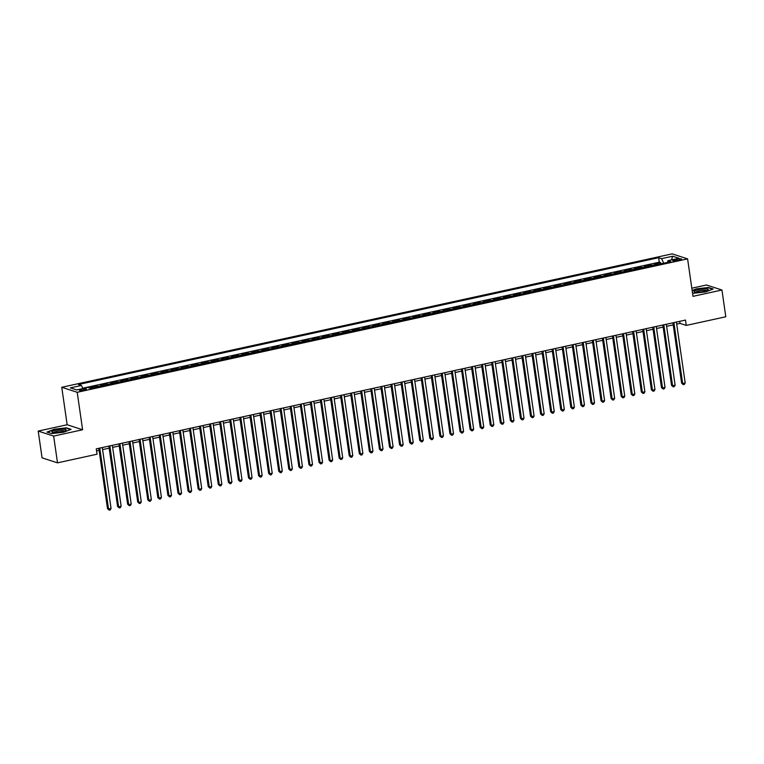 <?xml version="1.0" encoding="UTF-8"?>
<svg xmlns="http://www.w3.org/2000/svg" width="764" height="764" viewBox="0 0 764 764"><rect width="100%" height="100%" fill="white"/><g stroke="black" fill="none" stroke-linecap="round" stroke-linejoin="round"><path stroke-width="1.15" d="M84.221 390.194A3.524 0.668 -8.2 0 0 86.38 389.258A3.524 0.668 -8.2 0 0 81.557 389.325A3.524 0.668 -8.2 0 0 79.399 390.261A3.524 0.668 -8.2 0 0 84.221 390.194M38.2 431.077L53.652 436.091L82.608 429.76L67.156 424.746L38.2 431.077L42.058 457.837L57.51 462.85L97.047 454.208L96.274 448.86L685.499 320.068L686.263 325.416L725.8 316.773L721.942 290.014L706.49 285.001L691.812 288.209M67.156 424.746L61.76 387.281L672.129 253.858L687.59 258.881L77.212 392.295L61.76 387.281M656.648 264.755A4.403 1.547 -102.3 0 0 656.18 264.459L654.662 263.962L660.698 262.644L660.87 263.828M652.618 265.633A4.403 1.547 -102.3 0 0 652.15 265.337L650.632 264.841L650.804 266.034M650.632 264.841L644.587 266.168L646.115 266.655A4.403 1.547 -102.3 0 1 646.573 266.961M636.507 269.157A4.403 1.547 -102.3 0 0 636.04 268.861L634.512 268.365L640.557 267.047L640.729 268.231M626.432 271.363A4.403 1.547 -102.3 0 0 625.964 271.067L624.446 270.571L630.481 269.243L630.653 270.437M616.357 273.56A4.403 1.547 -102.3 0 0 615.889 273.264L614.371 272.767L620.416 271.449L620.588 272.643M606.291 275.766A4.403 1.547 -102.3 0 0 605.823 275.47L604.295 274.973L610.341 273.646L610.512 274.839M596.216 277.962A4.403 1.547 -102.3 0 0 595.748 277.666L594.22 277.17L600.265 275.852L600.437 277.046M586.141 280.168A4.403 1.547 -102.3 0 0 585.673 279.872L584.154 279.376L590.2 278.058L590.371 279.242M576.066 282.365A4.403 1.547 -102.3 0 0 575.607 282.069L574.079 281.572L580.124 280.254L580.296 281.448M566 284.571A4.403 1.547 -102.3 0 0 565.532 284.275L564.004 283.778L570.049 282.46L570.221 283.645M555.925 286.767A4.403 1.547 -102.3 0 0 555.457 286.471L553.938 285.975L559.983 284.657L560.155 285.851M545.849 288.973A4.403 1.547 -102.3 0 0 545.391 288.677L543.863 288.181L549.908 286.863L550.08 288.047M535.784 291.179A4.403 1.547 -102.3 0 0 535.316 290.874L533.788 290.387L539.833 289.059L540.005 290.253M525.708 293.376A4.403 1.547 -102.3 0 0 525.24 293.08L523.722 292.583L529.767 291.265L529.929 292.45M515.633 295.582A4.403 1.547 -102.3 0 0 515.175 295.276L513.647 294.789L519.692 293.462L519.864 294.656M505.567 297.779A4.403 1.547 -102.3 0 0 505.099 297.483L503.571 296.986L509.617 295.668L509.789 296.852M495.492 299.985A4.403 1.547 -102.3 0 0 495.024 299.689L493.506 299.192L499.541 297.864L499.713 299.058M485.417 302.181A4.403 1.547 -102.3 0 0 484.959 301.885L483.431 301.388L489.476 300.071L489.648 301.255M475.351 304.387A4.403 1.547 -102.3 0 0 474.883 304.091L473.355 303.594L479.4 302.267L479.572 303.461M465.276 306.584A4.403 1.547 -102.3 0 0 464.808 306.288L463.29 305.791L469.325 304.473L469.497 305.667M455.201 308.79A4.403 1.547 -102.3 0 0 454.742 308.494L453.214 307.997L459.259 306.679L459.431 307.863M445.135 310.986A4.403 1.547 -102.3 0 0 444.667 310.69L443.139 310.194L449.184 308.876L449.356 310.069M435.06 313.192A4.403 1.547 -102.3 0 0 434.592 312.896L433.073 312.4L439.109 311.082L439.281 312.266M424.985 315.389A4.403 1.547 -102.3 0 0 424.526 315.093L422.998 314.596L429.043 313.278L429.215 314.472M414.919 317.595A4.403 1.547 -102.3 0 0 414.451 317.299L412.923 316.802L418.968 315.484L419.14 316.668M404.844 319.791A4.403 1.547 -102.3 0 0 404.376 319.495L402.857 319.008L408.893 317.681L409.065 318.874M394.768 321.997A4.403 1.547 -102.3 0 0 394.31 321.701L392.782 321.205L398.827 319.887L398.999 321.071M384.703 324.203A4.403 1.547 -102.3 0 0 384.235 323.898L382.707 323.411L388.752 322.083L388.924 323.277M374.627 326.4A4.403 1.547 -102.3 0 0 374.159 326.104L372.641 325.607L378.677 324.289L378.849 325.474M364.552 328.606A4.403 1.547 -102.3 0 0 364.084 328.3L362.566 327.813L368.611 326.486L368.783 327.68M354.486 330.802A4.403 1.547 -102.3 0 0 354.018 330.506L352.49 330.01L358.536 328.692L358.708 329.876M344.411 333.008A4.403 1.547 -102.3 0 0 343.943 332.712L342.415 332.216L348.46 330.888L348.632 332.082M334.336 335.205A4.403 1.547 -102.3 0 0 333.868 334.909L332.35 334.412L338.395 333.094L338.567 334.288M324.261 337.411A4.403 1.547 -102.3 0 0 323.802 337.115L322.274 336.618L328.319 335.291L328.491 336.485M314.195 339.608A4.403 1.547 -102.3 0 0 313.727 339.312L312.199 338.815L318.244 337.497L318.416 338.691M304.12 341.814A4.403 1.547 -102.3 0 0 303.652 341.518L302.133 341.021L308.178 339.703L308.35 340.887M294.044 344.01A4.403 1.547 -102.3 0 0 293.586 343.714L292.058 343.217L298.103 341.9L298.275 343.093M283.979 346.216A4.403 1.547 -102.3 0 0 283.511 345.92L281.983 345.423L288.028 344.106L288.2 345.29M273.904 348.413A4.403 1.547 -102.3 0 0 273.436 348.117L271.917 347.62L277.962 346.302L278.125 347.496M263.828 350.619A4.403 1.547 -102.3 0 0 263.37 350.323L261.842 349.826L267.887 348.508L268.059 349.692M253.763 352.825A4.403 1.547 -102.3 0 0 253.295 352.519L251.767 352.032L257.812 350.705L257.984 351.898M243.687 355.021A4.403 1.547 -102.3 0 0 243.219 354.725L241.701 354.229L247.737 352.911L247.908 354.095M233.612 357.227A4.403 1.547 -102.3 0 0 233.154 356.922L231.626 356.435L237.671 355.107L237.843 356.301M223.546 359.424A4.403 1.547 -102.3 0 0 223.078 359.128L221.55 358.631L227.596 357.313L227.767 358.497M213.471 361.63A4.403 1.547 -102.3 0 0 213.003 361.334L211.485 360.837L217.52 359.51L217.692 360.703M203.396 363.826A4.403 1.547 -102.3 0 0 202.938 363.53L201.41 363.034L207.455 361.716L207.627 362.9M193.33 366.032A4.403 1.547 -102.3 0 0 192.862 365.736L191.334 365.24L197.379 363.912L197.551 365.106M183.255 368.229A4.403 1.547 -102.3 0 0 182.787 367.933L181.269 367.436L187.304 366.118L187.476 367.312M173.18 370.435A4.403 1.547 -102.3 0 0 172.721 370.139L171.193 369.642L177.238 368.324L177.41 369.509M163.114 372.631A4.403 1.547 -102.3 0 0 162.646 372.335L161.118 371.839L167.163 370.521L167.335 371.715M153.039 374.837A4.403 1.547 -102.3 0 0 152.571 374.541L151.052 374.045L157.088 372.727L157.26 373.911M142.963 377.034A4.403 1.547 -102.3 0 0 142.505 376.738L140.977 376.241L147.022 374.923L147.194 376.117M132.898 379.24A4.403 1.547 -102.3 0 0 132.43 378.944L130.902 378.447L136.947 377.129L137.119 378.314M122.823 381.437A4.403 1.547 -102.3 0 0 122.355 381.141L120.836 380.644L126.872 379.326L127.044 380.52M112.747 383.643A4.403 1.547 -102.3 0 0 112.279 383.347L110.761 382.85L116.806 381.532L116.978 382.716M102.682 385.849A4.403 1.547 -102.3 0 0 102.214 385.543L100.686 385.056L106.731 383.729L106.903 384.922M92.606 388.045A4.403 1.547 -102.3 0 0 92.138 387.749L90.61 387.252L96.656 385.935L96.827 387.119M676.961 259.206L674.746 259.684A3.409 0.64 -8.2 0 0 672.664 260.591A3.409 0.64 -8.2 0 0 677.334 260.524L679.549 260.046A3.409 0.64 -8.2 0 0 681.631 259.139A3.409 0.64 -8.2 0 0 676.961 259.206L677.162 260.562M663.744 263.208L661.576 258.643L658.654 257.688L78.491 384.502L81.423 385.457L70.336 387.873L76.686 389.936L87.764 387.51L90.687 388.465L670.849 261.651L667.927 260.705L667.449 262.396M661.576 258.643L672.654 256.217L679.005 258.28L667.927 260.705M660.698 262.644L659.303 262.186L82.732 388.217M96.656 385.935L98.184 386.431A4.403 1.547 77.7 0 1 98.651 386.727M106.731 383.729L108.259 384.225A4.403 1.547 77.7 0 1 108.717 384.521M116.806 381.532L118.325 382.029A4.403 1.547 77.7 0 1 118.792 382.325M126.872 379.326L128.4 379.823A4.403 1.547 77.7 0 1 128.868 380.119M136.947 377.129L138.475 377.617A4.403 1.547 77.7 0 1 138.933 377.922M147.022 374.923L148.541 375.42A4.403 1.547 77.7 0 1 149.009 375.716M157.088 372.727L158.616 373.214A4.403 1.547 77.7 0 1 159.084 373.52M167.163 370.521L168.691 371.017A4.403 1.547 77.7 0 1 169.15 371.314M177.238 368.324L178.757 368.811A4.403 1.547 77.7 0 1 179.225 369.107M187.304 366.118L188.832 366.615A4.403 1.547 77.7 0 1 189.3 366.911M197.379 363.912L198.907 364.409A4.403 1.547 77.7 0 1 199.366 364.705M207.455 361.716L208.973 362.212A4.403 1.547 77.7 0 1 209.441 362.508M217.52 359.51L219.048 360.006A4.403 1.547 77.7 0 1 219.516 360.302M227.596 357.313L229.124 357.81A4.403 1.547 77.7 0 1 229.582 358.106M237.671 355.107L239.189 355.604A4.403 1.547 77.7 0 1 239.657 355.9M247.737 352.911L249.265 353.407A4.403 1.547 77.7 0 1 249.732 353.703M257.812 350.705L259.34 351.201A4.403 1.547 77.7 0 1 259.808 351.497M267.887 348.508L269.406 349.005A4.403 1.547 77.7 0 1 269.873 349.301M277.962 346.302L279.481 346.799A4.403 1.547 77.7 0 1 279.949 347.095M288.028 344.106L289.556 344.593A4.403 1.547 77.7 0 1 290.024 344.898M298.103 341.9L299.631 342.396A4.403 1.547 77.7 0 1 300.09 342.692M308.178 339.703L309.697 340.19A4.403 1.547 77.7 0 1 310.165 340.496M318.244 337.497L319.772 337.994A4.403 1.547 77.7 0 1 320.24 338.29M328.319 335.291L329.847 335.788A4.403 1.547 77.7 0 1 330.306 336.084M338.395 333.094L339.913 333.591A4.403 1.547 77.7 0 1 340.381 333.887M348.46 330.888L349.988 331.385A4.403 1.547 77.7 0 1 350.456 331.681M358.536 328.692L360.064 329.188A4.403 1.547 77.7 0 1 360.522 329.485M368.611 326.486L370.129 326.982A4.403 1.547 77.7 0 1 370.597 327.278M378.677 324.289L380.205 324.786A4.403 1.547 77.7 0 1 380.673 325.082M388.752 322.083L390.28 322.58A4.403 1.547 77.7 0 1 390.738 322.876M398.827 319.887L400.346 320.383A4.403 1.547 77.7 0 1 400.813 320.679M408.893 317.681L410.421 318.177A4.403 1.547 77.7 0 1 410.889 318.473M418.968 315.484L420.496 315.971A4.403 1.547 77.7 0 1 420.954 316.277M429.043 313.278L430.562 313.775A4.403 1.547 77.7 0 1 431.03 314.071M439.109 311.082L440.637 311.569A4.403 1.547 77.7 0 1 441.105 311.874M449.184 308.876L450.712 309.372A4.403 1.547 77.7 0 1 451.171 309.668M459.259 306.679L460.778 307.166A4.403 1.547 77.7 0 1 461.246 307.462M469.325 304.473L470.853 304.97A4.403 1.547 77.7 0 1 471.321 305.266M479.4 302.267L480.928 302.764A4.403 1.547 77.7 0 1 481.387 303.06M489.476 300.071L490.994 300.567A4.403 1.547 77.7 0 1 491.462 300.863M499.541 297.864L501.069 298.361A4.403 1.547 77.7 0 1 501.537 298.657M509.617 295.668L511.145 296.165A4.403 1.547 77.7 0 1 511.613 296.461M519.692 293.462L521.21 293.959A4.403 1.547 77.7 0 1 521.678 294.255M529.767 291.265L531.286 291.762A4.403 1.547 77.7 0 1 531.754 292.058M539.833 289.059L541.361 289.556A4.403 1.547 77.7 0 1 541.829 289.852M549.908 286.863L551.436 287.359A4.403 1.547 77.7 0 1 551.894 287.656M559.983 284.657L561.502 285.153A4.403 1.547 77.7 0 1 561.97 285.449M570.049 282.46L571.577 282.947A4.403 1.547 77.7 0 1 572.045 283.253M580.124 280.254L581.652 280.751A4.403 1.547 77.7 0 1 582.111 281.047M590.2 278.058L591.718 278.545A4.403 1.547 77.7 0 1 592.186 278.85M600.265 275.852L601.793 276.348A4.403 1.547 77.7 0 1 602.261 276.644M610.341 273.646L611.869 274.142A4.403 1.547 77.7 0 1 612.327 274.438M620.416 271.449L621.934 271.946A4.403 1.547 77.7 0 1 622.402 272.242M630.481 269.243L632.009 269.74A4.403 1.547 77.7 0 1 632.477 270.036M640.557 267.047L642.085 267.543A4.403 1.547 77.7 0 1 642.543 267.839M53.652 436.091L57.51 462.85M82.608 429.76L77.212 392.295M687.59 258.881L692.986 296.346L721.942 290.014M676.694 324.108L679.998 323.382L686.263 325.416M96.57 450.913L99.1 450.359M102.586 449.595L109.176 448.153M112.652 447.398L119.241 445.956M122.727 445.192L129.317 443.75M132.802 442.996L139.392 441.554M142.868 440.79L149.457 439.348M152.943 438.593L159.533 437.151M163.018 436.387L169.608 434.945M173.084 434.181L179.674 432.749M183.159 431.985L189.749 430.543M193.235 429.779L199.824 428.346M203.3 427.582L209.89 426.14M213.376 425.376L219.965 423.934M223.451 423.18L230.04 421.738M233.517 420.974L240.106 419.531M243.592 418.777L250.181 417.335M253.667 416.571L260.257 415.129M263.742 414.374L270.332 412.932M273.808 412.168L280.398 410.726M283.883 409.972L290.473 408.53M293.959 407.766L300.548 406.324M304.024 405.56L310.614 404.127M314.099 403.363L320.689 401.921M324.175 401.157L330.764 399.725M334.24 398.961L340.83 397.519M344.316 396.755L350.905 395.322M354.391 394.558L360.98 393.116M364.457 392.352L371.046 390.91M374.532 390.156L381.121 388.714M384.607 387.95L391.197 386.508M394.673 385.753L401.262 384.311M404.748 383.547L411.338 382.105M414.823 381.351L421.413 379.909M424.889 379.145L431.479 377.702M434.964 376.948L441.554 375.506M445.04 374.742L451.629 373.3M455.105 372.536L461.695 371.103M465.18 370.339L471.77 368.897M475.256 368.133L481.845 366.701M485.321 365.937L491.911 364.495M495.397 363.731L501.986 362.298M505.472 361.534L512.061 360.092M515.547 359.328L522.137 357.886M525.613 357.132L532.202 355.69M535.688 354.926L542.278 353.484M545.763 352.729L552.353 351.287M555.829 350.523L562.419 349.081M565.904 348.327L572.494 346.885M575.98 346.121L582.569 344.679M586.045 343.924L592.635 342.482M596.121 341.718L602.71 340.276M606.196 339.512L612.785 338.08M616.261 337.316L622.851 335.873M626.337 335.109L632.926 333.677M636.412 332.913L643.001 331.471M646.478 330.707L653.067 329.265M656.553 328.51L663.142 327.068M666.628 326.304L673.218 324.862M679.702 321.329L679.998 323.382M659.303 262.186L658.654 257.688M81.423 385.457L82.904 388.58M671.527 259.913L672.654 256.217M692.48 292.841L693.731 293.252L705.774 291.877L713.165 289.002L708.514 287.484L696.472 288.859L692.146 290.54M51.627 433.599L63.67 432.233L71.071 429.349L66.411 427.84L54.368 429.206L46.976 432.09L51.627 433.599M672.922 322.809L681.622 383.184L682.663 383.518L673.886 322.599M685.184 382.974L684.315 384.426L683.303 384.645L682.663 383.518L685.184 382.974L676.398 322.055M683.303 384.645L681.622 383.184M703.873 291.466A7.162 1.347 -8.2 0 0 707.903 290.062A7.162 1.347 -8.2 0 0 705.955 288.916A7.162 1.347 -8.2 0 0 698.439 289.699A7.162 1.347 -8.2 0 0 694.533 291.991A7.162 1.347 -8.2 0 0 703.873 291.466M706.624 290.692A5.415 1.022 -8.2 0 0 699.241 290.893A5.415 1.022 -8.2 0 0 695.937 292.23M692.194 290.855L696.644 289.117L708.314 287.789L712.65 289.203M66.076 430.132A7.162 1.347 -8.2 0 0 59.974 429.454A7.162 1.347 -8.2 0 0 52.028 431.736A7.162 1.347 -8.2 0 0 52.429 432.338A7.162 1.347 -8.2 0 0 59.248 432.271A7.162 1.347 -8.2 0 0 65.8 430.418A7.162 1.347 -8.2 0 0 66.076 430.132M64.52 431.039A5.415 1.022 -8.2 0 0 59.21 430.877A5.415 1.022 -8.2 0 0 53.872 432.519A5.415 1.022 -8.2 0 0 53.843 432.577M47.435 432.243L54.54 429.473L66.21 428.146L70.555 429.549M662.846 325.015L671.546 385.381L672.587 385.724L663.811 324.805M675.109 385.171L674.24 386.632L673.237 386.851L672.587 385.724L675.109 385.171L666.332 324.251M673.237 386.851L671.546 385.381M652.771 327.221L661.471 387.587L662.522 387.921L653.736 327.002M665.033 387.377L664.164 388.828L663.162 389.048L662.522 387.921L665.033 387.377L656.257 326.457M663.162 389.048L661.471 387.587M642.705 329.418L651.405 389.793L652.446 390.127L643.67 329.208M654.968 389.573L654.099 391.034L653.086 391.254L652.446 390.127L654.968 389.573L646.182 328.654M653.086 391.254L651.405 389.793M632.63 331.624L641.33 391.989L642.371 392.333L633.595 331.404M644.892 391.779L644.023 393.231L643.021 393.45L642.371 392.333L644.892 391.779L636.116 330.86M643.021 393.45L641.33 391.989M622.555 333.82L631.255 394.195L632.306 394.53L623.519 333.61M634.817 393.976L633.948 395.437L632.945 395.656L632.306 394.53L634.817 393.976L626.041 333.056M632.945 395.656L631.255 394.195M612.489 336.026L621.189 396.392L622.23 396.736L613.454 335.816M624.751 396.182L623.882 397.633L622.87 397.853L622.23 396.736L624.751 396.182L615.965 335.262M622.87 397.853L621.189 396.392M602.414 338.223L611.114 398.598L612.155 398.932L603.379 338.013M614.676 398.388L613.807 399.839L612.804 400.059L612.155 398.932L614.676 398.388L605.9 337.459M612.804 400.059L611.114 398.598M592.339 340.429L601.039 400.794L602.089 401.138L593.303 340.219M604.601 400.584L603.732 402.036L602.729 402.256L602.089 401.138L604.601 400.584L595.824 339.665M602.729 402.256L601.039 400.794M582.273 342.625L590.973 403L592.014 403.335L583.238 342.415M594.535 402.79L593.666 404.242L592.654 404.462L592.014 403.335L594.535 402.79L585.749 341.871M592.654 404.462L590.973 403M572.198 344.831L580.898 405.197L581.939 405.541L573.162 344.621M584.46 404.987L583.591 406.438L582.579 406.668L581.939 405.541L584.46 404.987L575.684 344.067M582.579 406.668L580.898 405.197M562.123 347.028L570.823 407.403L571.873 407.737L563.087 346.818M574.385 407.193L573.516 408.644L572.513 408.864L571.873 407.737L574.385 407.193L565.608 346.273M572.513 408.864L570.823 407.403M552.057 349.234L560.757 409.599L561.798 409.943L553.021 349.024M564.319 409.389L563.45 410.851L562.438 411.07L561.798 409.943L564.319 409.389L555.533 348.47M562.438 411.07L560.757 409.599M541.982 351.43L550.682 411.806L551.723 412.14L542.946 351.22M554.244 411.595L553.375 413.047L552.362 413.267L551.723 412.14L554.244 411.595L545.467 350.676M552.362 413.267L550.682 411.806M531.906 353.637L540.606 414.002L541.647 414.346L532.871 353.426M544.169 413.792L543.299 415.253L542.297 415.473L541.647 414.346L544.169 413.792L535.392 352.873M542.297 415.473L540.606 414.002M521.841 355.833L530.531 416.208L531.582 416.542L522.805 355.623M534.093 415.998L533.234 417.45L532.221 417.669L531.582 416.542L534.093 415.998L525.317 355.079M532.221 417.669L530.531 416.208M511.765 358.039L520.465 418.405L521.506 418.748L512.73 357.829M524.028 418.194L523.159 419.656L522.146 419.875L521.506 418.748L524.028 418.194L515.251 357.275M522.146 419.875L520.465 418.405M501.69 360.245L510.39 420.611L511.431 420.954L502.655 360.025M513.952 420.401L513.083 421.852L512.081 422.072L511.431 420.954L513.952 420.401L505.176 359.481M512.081 422.072L510.39 420.611M491.615 362.442L500.315 422.817L501.365 423.151L492.589 362.231M503.877 422.597L503.018 424.058L502.005 424.278L501.365 423.151L503.877 422.597L495.101 361.678M502.005 424.278L500.315 422.817M481.549 364.648L490.249 425.013L491.29 425.357L482.514 364.438M493.811 424.803L492.942 426.255L491.93 426.474L491.29 425.357L493.811 424.803L485.035 363.884M491.93 426.474L490.249 425.013M471.474 366.844L480.174 427.219L481.215 427.553L472.438 366.634M483.736 427L482.867 428.461L481.864 428.68L481.215 427.553L483.736 427L474.96 366.08M481.864 428.68L480.174 427.219M461.399 369.05L470.099 429.416L471.149 429.76L462.363 368.84M473.661 429.206L472.792 430.657L471.789 430.877L471.149 429.76L473.661 429.206L464.884 368.286M471.789 430.877L470.099 429.416M451.333 371.247L460.033 431.622L461.074 431.956L452.298 371.037M463.595 431.412L462.726 432.863L461.714 433.083L461.074 431.956L463.595 431.412L454.809 370.483M461.714 433.083L460.033 431.622M441.258 373.453L449.958 433.818L450.999 434.162L442.222 373.243M453.52 433.608L452.651 435.06L451.648 435.279L450.999 434.162L453.52 433.608L444.743 372.689M451.648 435.279L449.958 433.818M431.183 375.649L439.883 436.024L440.933 436.359L432.147 375.439M443.445 435.814L442.576 437.266L441.573 437.486L440.933 436.359L443.445 435.814L434.668 374.895M441.573 437.486L439.883 436.024M421.117 377.855L429.817 438.221L430.858 438.565L422.081 377.645M433.379 438.011L432.51 439.472L431.498 439.692L430.858 438.565L433.379 438.011L424.593 377.091M431.498 439.692L429.817 438.221M411.042 380.052L419.742 440.427L420.783 440.761L412.006 379.842M423.304 440.217L422.435 441.668L421.432 441.888L420.783 440.761L423.304 440.217L414.527 379.297M421.432 441.888L419.742 440.427M400.966 382.258L409.666 442.623L410.717 442.967L401.931 382.048M413.228 442.413L412.359 443.874L411.357 444.094L410.717 442.967L413.228 442.413L404.452 381.494M411.357 444.094L409.666 442.623M390.901 384.454L399.601 444.829L400.642 445.164L391.865 384.244M403.163 444.619L402.294 446.071L401.281 446.291L400.642 445.164L403.163 444.619L394.377 383.7M401.281 446.291L399.601 444.829M380.825 386.66L389.525 447.026L390.566 447.37L381.79 386.45M393.088 446.816L392.218 448.277L391.216 448.497L390.566 447.37L393.088 446.816L384.311 385.896M391.216 448.497L389.525 447.026M370.75 388.857L379.45 449.232L380.501 449.566L371.715 388.647M383.012 449.022L382.143 450.473L381.141 450.693L380.501 449.566L383.012 449.022L374.236 388.102M381.141 450.693L379.45 449.232M360.684 391.063L369.384 451.438L370.425 451.772L361.649 390.853M372.947 451.218L372.078 452.68L371.065 452.899L370.425 451.772L372.947 451.218L364.161 390.299M371.065 452.899L369.384 451.438M350.609 393.269L359.309 453.635L360.35 453.978L351.574 393.049M362.871 453.424L362.002 454.876L361 455.096L360.35 453.978L362.871 453.424L354.095 392.505M361 455.096L359.309 453.635M340.534 395.466L349.234 455.841L350.284 456.175L341.498 395.255M352.796 455.621L351.927 457.082L350.924 457.302L350.284 456.175L352.796 455.621L344.02 394.702M350.924 457.302L349.234 455.841M330.468 397.672L339.168 458.037L340.209 458.381L331.433 397.461M342.73 457.827L341.861 459.279L340.849 459.498L340.209 458.381L342.73 457.827L333.944 396.908M340.849 459.498L339.168 458.037M320.393 399.868L329.093 460.243L330.134 460.577L321.357 399.658M332.655 460.033L331.786 461.485L330.774 461.704L330.134 460.577L332.655 460.033L323.879 399.104M330.774 461.704L329.093 460.243M310.318 402.074L319.018 462.44L320.068 462.783L311.282 401.864M322.58 462.23L321.711 463.681L320.708 463.901L320.068 462.783L322.58 462.23L313.803 401.31M320.708 463.901L319.018 462.44M300.252 404.271L308.952 464.646L309.993 464.98L301.217 404.06M312.514 464.436L311.645 465.887L310.633 466.107L309.993 464.98L312.514 464.436L303.728 403.516M310.633 466.107L308.952 464.646M290.177 406.477L298.877 466.842L299.918 467.186L291.141 406.267M302.439 466.632L301.57 468.084L300.558 468.313L299.918 467.186L302.439 466.632L293.662 405.713M300.558 468.313L298.877 466.842M280.101 408.673L288.802 469.048L289.842 469.382L281.066 408.463M292.364 468.838L291.495 470.29L290.492 470.509L289.842 469.382L292.364 468.838L283.587 407.919M290.492 470.509L288.802 469.048M270.036 410.879L278.726 471.245L279.777 471.589L271 410.669M282.288 471.035L281.429 472.496L280.417 472.715L279.777 471.589L282.288 471.035L273.512 410.115M280.417 472.715L278.726 471.245M259.961 413.076L268.661 473.451L269.702 473.785L260.925 412.866M272.223 473.241L271.354 474.692L270.341 474.912L269.702 473.785L272.223 473.241L263.446 412.321M270.341 474.912L268.661 473.451M249.885 415.282L258.585 475.647L259.626 475.991L250.85 415.072M262.147 475.437L261.278 476.898L260.276 477.118L259.626 475.991L262.147 475.437L253.371 414.518M260.276 477.118L258.585 475.647M239.81 417.478L248.51 477.853L249.561 478.188L240.784 417.268M252.072 477.643L251.213 479.095L250.2 479.314L249.561 478.188L252.072 477.643L243.296 416.724M250.2 479.314L248.51 477.853M229.744 419.684L238.444 480.05L239.485 480.394L230.709 419.474M242.007 479.84L241.137 481.301L240.125 481.521L239.485 480.394L242.007 479.84L233.23 418.92M240.125 481.521L238.444 480.05M219.669 421.89L228.369 482.256L229.41 482.59L220.634 421.671M231.931 482.046L231.062 483.497L230.059 483.717L229.41 482.59L231.931 482.046L223.155 421.126M230.059 483.717L228.369 482.256M209.594 424.087L218.294 484.462L219.344 484.796L210.558 423.877M221.856 484.242L220.987 485.703L219.984 485.923L219.344 484.796L221.856 484.242L213.08 423.323M219.984 485.923L218.294 484.462M199.528 426.293L208.228 486.658L209.269 487.002L200.493 426.083M211.79 486.448L210.921 487.9L209.909 488.12L209.269 487.002L211.79 486.448L203.004 425.529M209.909 488.12L208.228 486.658M189.453 428.489L198.153 488.864L199.194 489.199L190.417 428.279M201.715 488.645L200.846 490.106L199.843 490.326L199.194 489.199L201.715 488.645L192.939 427.725M199.843 490.326L198.153 488.864M179.378 430.695L188.078 491.061L189.128 491.405L180.342 430.485M191.64 490.851L190.771 492.302L189.768 492.522L189.128 491.405L191.64 490.851L182.863 429.931M189.768 492.522L188.078 491.061M169.312 432.892L178.012 493.267L179.053 493.601L170.276 432.682M181.574 493.057L180.705 494.509L179.693 494.728L179.053 493.601L181.574 493.057L172.788 432.128M179.693 494.728L178.012 493.267M159.237 435.098L167.937 495.464L168.978 495.807L160.201 434.888M171.499 495.253L170.63 496.705L169.627 496.925L168.978 495.807L171.499 495.253L162.722 434.334M169.627 496.925L167.937 495.464M149.161 437.294L157.862 497.67L158.912 498.004L150.126 437.084M161.424 497.459L160.555 498.911L159.552 499.131L158.912 498.004L161.424 497.459L152.647 436.54M159.552 499.131L157.862 497.67M139.096 439.501L147.796 499.866L148.837 500.21L140.06 439.29M151.358 499.656L150.489 501.108L149.477 501.337L148.837 500.21L151.358 499.656L142.572 438.737M149.477 501.337L147.796 499.866M129.02 441.697L137.721 502.072L138.762 502.406L129.985 441.487M141.283 501.862L140.414 503.314L139.411 503.533L138.762 502.406L141.283 501.862L132.506 440.943M139.411 503.533L137.721 502.072M118.945 443.903L127.645 504.269L128.696 504.612L119.91 443.693M131.207 504.059L130.338 505.52L129.336 505.739L128.696 504.612L131.207 504.059L122.431 443.139M129.336 505.739L127.645 504.269M108.88 446.1L117.58 506.475L118.621 506.809L109.844 445.889M121.142 506.265L120.273 507.716L119.26 507.936L118.621 506.809L121.142 506.265L112.356 445.345M119.26 507.936L117.58 506.475M98.804 448.306L107.504 508.671L108.545 509.015L99.769 448.096M111.066 508.461L110.197 509.922L109.195 510.142L108.545 509.015L111.066 508.461L102.29 447.542M109.195 510.142L107.504 508.671M652.15 265.337L656.18 264.459M89.961 388.227L92.138 387.749M98.184 386.431L102.214 385.543M108.259 384.225L112.279 383.347M118.325 382.029L122.355 381.141M128.4 379.823L132.43 378.944M138.475 377.617L142.505 376.738M148.541 375.42L152.571 374.541M158.616 373.214L162.646 372.335M168.691 371.017L172.721 370.139M178.757 368.811L182.787 367.933M188.832 366.615L192.862 365.736M198.907 364.409L202.938 363.53M208.973 362.212L213.003 361.334M219.048 360.006L223.078 359.128M229.124 357.81L233.154 356.922M239.189 355.604L243.219 354.725M249.265 353.407L253.295 352.519M259.34 351.201L263.37 350.323M269.406 349.005L273.436 348.117M279.481 346.799L283.511 345.92M289.556 344.593L293.586 343.714M299.631 342.396L303.652 341.518M309.697 340.19L313.727 339.312M319.772 337.994L323.802 337.115M329.847 335.788L333.868 334.909M339.913 333.591L343.943 332.712M349.988 331.385L354.018 330.506M360.064 329.188L364.084 328.3M370.129 326.982L374.159 326.104M380.205 324.786L384.235 323.898M390.28 322.58L394.31 321.701M400.346 320.383L404.376 319.495M410.421 318.177L414.451 317.299M420.496 315.971L424.526 315.093M430.562 313.775L434.592 312.896M440.637 311.569L444.667 310.69M450.712 309.372L454.742 308.494M460.778 307.166L464.808 306.288M470.853 304.97L474.883 304.091M480.928 302.764L484.959 301.885M490.994 300.567L495.024 299.689M501.069 298.361L505.099 297.483M511.145 296.165L515.175 295.276M521.21 293.959L525.24 293.08M531.286 291.762L535.316 290.874M541.361 289.556L545.391 288.677M551.436 287.359L555.457 286.471M561.502 285.153L565.532 284.275M571.577 282.947L575.607 282.069M581.652 280.751L585.673 279.872M591.718 278.545L595.748 277.666M601.793 276.348L605.823 275.47M611.869 274.142L615.889 273.264M621.934 271.946L625.964 271.067M632.009 269.74L636.04 268.861M642.085 267.543L646.115 266.655M674.918 260.877L674.746 259.684"/></g></svg>
